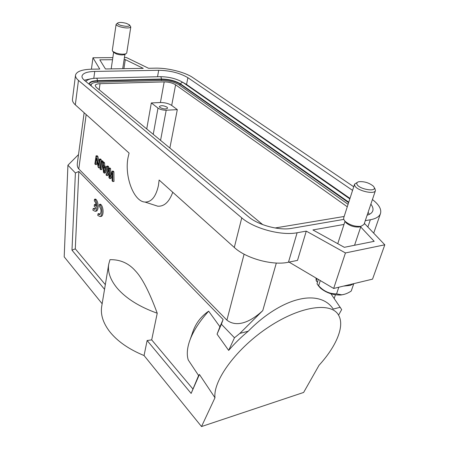 <?xml version="1.0" encoding="UTF-8"?>
<svg xmlns="http://www.w3.org/2000/svg" width="449" height="449" viewBox="0 0 449 449"><rect width="100%" height="100%" fill="white"/><g stroke="black" fill="none" stroke-linecap="round" stroke-linejoin="round"><path stroke-width="0.67" d="M100.666 216.474L101.199 216.401C103.747 215.817 103.691 207.533 101.104 204.75L100.598 204.25L99.459 204.396L99.201 206.085C101.418 209.369 101.586 212.22 99.706 214.644L98.415 214.218L99.549 214.066L99.162 213.606L98.028 213.758L97.764 215.441L100.06 216.558C102.608 215.975 102.546 207.679 99.964 204.896L99.459 204.396M100.065 214.437L99.549 214.066M217.063 334.157L221.402 324.234L234.468 337.771L228.676 350.405L217.063 334.157L219.931 326.754L208.656 311.174C199.087 321.793 192.666 331.957 189.383 341.667C187.053 348.834 186.677 354.94 188.254 359.986L198.604 375.538L191.134 393.419L147.126 340.516L151.689 339.876L192.789 388.845M219.931 326.754L223.108 319.486L221.402 324.234M105.324 284.638L75.292 248.858L78.828 171.473L223.108 319.486M157.234 313.222C139.527 306.88 126.214 298.574 117.296 288.309C110.325 279.907 107.474 271.847 108.737 264.135L109.988 259.679C120.124 259.46 128.56 263.153 135.295 270.764C142.041 277.712 149.354 291.867 157.234 313.222L151.689 339.876M190.011 339.899L192.453 332.973C195.371 323.824 200.77 316.556 208.656 311.174M96.047 204.89L95.575 204.39L94.442 204.531L94.189 206.203L95.856 207.977L94.79 209.408L93.162 208.538L94.29 208.392L95.154 209.195M95.744 211.221L96.266 211.153C98.78 210.592 98.729 202.331 96.176 199.586L95.688 199.098L94.548 199.233L94.301 200.911C95.48 201.988 96.086 203.79 96.114 206.304L94.442 204.531M103.085 161.416L102.406 160.759L101.244 160.865L100.026 169.009L100.699 169.677L101.929 161.522L103.085 161.416L102.978 162.123M100.699 169.677L101.856 169.565L102.731 163.762M95.497 164.581L96.428 158.228L98.151 167.18L98.842 167.853L99.992 167.741L101.21 159.614L100.559 158.991L99.403 159.092L98.454 165.485L96.726 156.527L97.876 156.426L97.192 155.764L96.041 155.865L94.857 163.958L95.497 164.581L96.642 164.474L97.068 161.567M98.965 162.055L97.876 156.426M153.03 204.665L157.773 206.203C164.255 206.568 169.251 201.921 172.758 192.256M86.174 114.579L78.788 168.936L226.908 320.137L244.093 254.173M108.652 166.753L107.912 166.04L106.75 166.152L105.79 168.089L103.607 165.978L104.763 165.872L104.533 162.802L103.753 162.055L102.591 162.162L103.472 172.388L104.213 173.112L107.491 166.865L108.652 166.753L105.369 172.994L104.213 173.112M106.2 167.258L104.763 165.872M106.716 175.565L108.911 169.554L108.972 177.77L109.82 178.601L112.199 172.725L112.11 180.846L112.839 181.559L114.007 181.43L113.9 171.782L113.176 171.086L112.003 171.198L109.567 177.209L109.416 168.717L110.583 168.6L109.904 167.954L108.742 168.066L106.02 174.88L106.716 175.565L107.878 175.441L108.86 172.781M109.82 178.601L110.982 178.478L112.155 175.66M110.69 174.414L110.583 168.6M126.528 23.432C122.874 22.416 120.046 22.197 118.048 22.787C116.908 23.494 117.806 24.364 120.747 25.385C126.966 26.817 129.856 26.637 129.43 24.841L126.528 23.432M116.123 24.302L112.295 50.434L112.794 51.416L116.055 53.066C120.242 54.267 123.548 54.492 125.978 53.734L126.741 52.971L130.799 26.946C129.447 28.349 125.838 28.298 119.978 26.8C117.413 25.947 116.128 25.116 116.123 24.302L117.649 23.062M125.187 54.256L124.721 54.559C122.695 55.193 119.945 55.008 116.465 54.009L113.395 52.185M316.927 278.571L316.231 280.765L315.973 278.01M320.294 280.558L318.638 285.732L317.033 283.891L318.268 279.362M338.799 287.231L336.57 293.876C329.701 293.96 323.746 291.272 318.717 285.811L318.638 285.732M353.79 283.639L351.23 291.042C347.885 293.253 344.675 294.505 341.599 294.802L336.57 293.876M316.231 280.765L316.943 281.742L317.679 281.865M343.833 294.465L340.87 295.021C333.164 295.229 326.333 292.911 320.373 288.073L317.987 285.278M348.082 204.312L178.809 84.709C174.335 81.987 168.802 80.579 162.218 80.483L98.202 82.184C93.88 82.358 91.506 83.273 91.085 84.923L90.973 85.753M92.528 83.278L90.081 85.013M91.085 84.923L91.315 86.04M164.182 81.898C168.717 81.959 172.528 82.93 175.604 84.805L171.692 105.431C168.672 103.489 164.918 102.524 160.422 102.524L164.182 81.898L100.048 83.682C97.091 83.806 95.469 84.434 95.182 85.563L96.142 87.241L262.716 224.618M347.279 206.793L175.604 84.805M344.159 216.474L275.08 227.98M160.557 140.447L166.197 110.218C162.914 110.23 160.175 109.528 157.997 108.097L151.324 102.939L146.722 129.02M151.324 102.939L160.422 102.524M171.692 105.431L177.304 109.635L169.845 148.119M166.197 110.218L177.304 109.635M167.039 107.148C163.576 105.464 161.011 105.257 159.356 106.531L159.939 107.496C163.408 109.186 165.973 109.399 167.64 108.13L167.039 107.148M78.828 171.473L75.398 172.96L71.986 250.177L75.292 248.858M104.544 289.319L71.986 250.177M147.126 340.516L144.056 355.541C128.869 349.288 117.419 341.319 109.691 331.631C103.04 322.921 100.38 314.491 101.715 306.33L108.737 264.135M303.631 392.448L201.517 426.55L214.976 397.752C212.916 380.32 237.027 347.655 269.17 326.698C301.262 305.595 331.856 301.891 338.742 315.467C344.838 326.367 336.178 346.521 319.054 365.262L303.631 392.448M144.056 355.541L201.517 426.55M78.519 154.568L67.922 165.21L64.196 256.85L102.148 303.749M67.922 165.21L75.398 172.96M198.604 375.538L199.429 374.455L191.134 393.419M199.429 374.455L214.976 397.752M338.557 315.153L341.672 309.574L330.952 293.781M78.788 168.936C77.492 167.505 77.015 165.574 77.363 163.15L77.385 163.004M276.326 263.035L262.766 310.601C250.447 322.113 236.746 327.781 226.908 320.137M262.766 310.601L239.884 333.388L234.468 337.771M239.884 333.388L248.252 331.205C240.877 337.328 234.35 343.726 228.676 350.405M248.252 331.205C265.976 313.043 284.975 302.592 298.748 299.421C312.706 295.902 326.3 298.389 333.253 309.08L340.258 307.256M112.839 57.624L92.965 57.758L99.751 69.051L91.927 69.174C81.965 69.46 76.493 71.47 75.505 75.202L72.463 99.364C72.261 101.098 73.215 102.922 75.32 104.842L129.082 153.07L127.954 157.992C124.44 176.62 133.836 201.618 144.988 202.056C151.442 202.19 155.921 196.718 158.407 185.645L159.131 180.032L234.294 247.455C245.973 258.444 272.773 265.802 288.466 262.227L297.513 260.381L306.274 231.128L345.444 252.944L333.663 288.46L372.541 279.143L384.804 244.812L364.375 223.366M353.739 186.767L192.806 77.57C185.134 72.227 167.887 67.872 155.668 68.158L148.54 68.27L126.416 57.534L124.429 57.551M92.965 57.758L91.416 69.185M75.505 75.202C75.314 76.83 76.302 78.564 78.457 80.399L241.764 217.872C253.831 228.507 281.237 235.927 297.115 232.75L306.274 231.128M289.061 262.104L333.663 288.46M345.444 252.944L384.804 244.812M365.29 220.661L370.341 219.763C375.987 218.697 379.371 216.626 380.494 213.539C381.672 209.29 378.984 204.621 372.429 199.536M123.896 68.663L125.305 59.61L143.237 68.355L105.453 68.961L99.801 59.824L112.531 59.717M124.109 59.622L125.305 59.61M360.71 226.964L374.185 241.321L344.316 247.315L312.908 229.95L343.996 224.438M374.786 188.283L375.454 190.578C374.595 195.023 356.281 190.505 354.699 185.471L354.587 184.124L343.676 217.956L343.749 219.398L291.614 228.367C279.216 230.764 258.091 225.061 248.594 216.816L84.361 80.253C82.633 78.8 81.841 77.419 81.999 76.128C82.756 73.232 87.005 71.666 94.75 71.425L158.682 70.285C170.227 70.532 179.959 73.002 187.884 77.694L352.572 190.382M370.863 204.16C372.771 206.624 373.405 208.864 372.765 210.867C372.081 212.815 370.201 214.268 367.13 215.217M369.381 214.336L368.107 212.315M349.984 198.396L186.554 84.474L182.889 82.38M91.428 78.693L84.289 80.197M343.524 286.097L350.299 285.401L353.75 283.645M374.112 187.222L373.349 186.161C369.14 182.799 364.33 181.312 358.919 181.71C357.123 182.114 356.467 182.945 356.933 184.191C358.667 189.192 376.964 192.408 374.112 187.222M354.587 184.124L357.309 182.395M361.041 226.33L359.183 226.992C354.222 227.295 349.838 225.892 346.033 222.783L345.056 221.301C349.631 225.039 354.901 226.723 360.873 226.358L364.01 224.444L375.454 190.578M343.749 219.398L345.056 221.301M129.727 25.239L130.799 26.946M98.842 167.853L100.054 159.721L101.21 159.614M100.054 159.721L99.403 159.092M96.726 156.527L96.041 155.865M101.929 161.522L101.244 160.865M103.685 167.067L105.453 168.779L103.994 171.911L103.685 167.067M107.491 166.865L106.75 166.152M103.607 165.978L103.377 162.914L104.533 162.802M103.377 162.914L102.591 162.162M105.027 169.61L104.937 168.28M112.839 181.559L112.733 171.9L113.9 171.782M112.733 171.9L112.003 171.198M109.416 168.717L108.742 168.066M93.162 208.538L92.909 210.216L95.132 211.305C97.646 210.738 97.59 202.471 95.042 199.721L96.176 199.586M95.042 199.721L94.548 199.233M99.964 204.896L101.104 204.75M98.415 214.218L98.028 213.758M99.184 89.755L100.048 83.682M157.997 108.097L153.232 134.397M85.849 81.493C87.398 79.518 90.866 78.418 96.254 78.188C96.984 78.255 97.36 79.08 97.382 80.652L161.359 79.03L161.612 80.494M96.445 78.182L160.181 76.695C160.972 76.762 161.365 77.542 161.359 79.03C168.976 79.153 175.379 80.781 180.571 83.924L179.544 85.226M89.098 84.193C89.228 82.06 91.989 80.882 97.382 80.652L97.439 81.061L161.41 79.422C168.914 79.535 175.222 81.14 180.33 84.238L348.598 202.695M89.278 84.345C89.615 82.363 92.337 81.269 97.439 81.061L97.641 82.206M349.833 198.879L183.31 82.672C182.221 82.049 181.306 82.464 180.571 83.924L348.761 202.19M78.457 80.399L75.32 104.842M241.764 217.872L234.294 247.455M297.115 232.75L288.466 262.227M370.341 219.763L367.86 227.031M187.884 77.694L186.554 84.474M158.682 70.285L157.537 76.757M94.75 71.425L93.796 78.339M111.184 68.865L113.603 52.449M113.749 52.634L112.794 51.416M340.87 295.021L341.599 294.802M320.373 288.073L318.717 285.811M183.018 82.47C176.726 78.732 169.183 76.807 160.388 76.689M77.363 163.15L84.143 112.755M334.157 298.579L335.425 294.797M380.494 213.539L373.697 233.149M337.755 243.689L345 221.34M354.558 245.261L360.917 226.352M359.183 226.992L360.873 226.358M144.988 202.056L157.773 206.203M124.721 54.559L125.978 53.734M122.706 68.686L124.912 54.436M95.132 211.305L96.266 211.153M100.06 216.558L101.199 216.401"/></g></svg>
